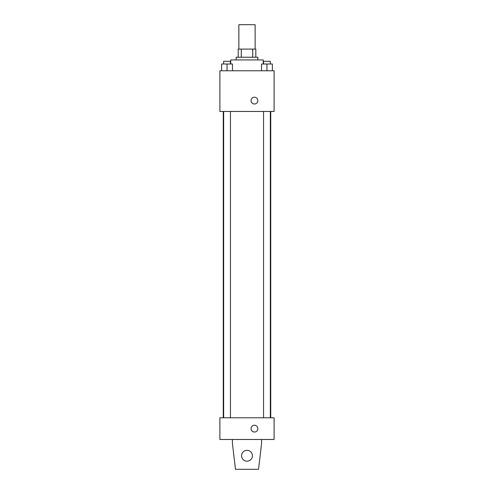<?xml version="1.0" encoding="UTF-8"?>
<svg xmlns="http://www.w3.org/2000/svg" width="494" height="494" viewBox="0 0 494 494"><rect width="100%" height="100%" fill="white"/><g stroke="black" fill="none" stroke-linecap="round" stroke-linejoin="round"><path stroke-width="0.74" d="M255.132 49.097L255.132 24.7L238.868 24.7L238.868 49.097M241.294 57.23L241.294 49.097L238.188 49.097L238.188 57.23L238.188 49.097M241.294 49.097L255.812 49.097L255.812 57.23M252.706 57.23L252.706 49.097M236.157 59.941L236.157 57.23L257.843 57.23L257.843 59.941M263.265 64.01L263.265 59.941L230.735 59.941L230.735 64.01M219.892 70.784L274.108 70.784L274.108 111.453L219.892 111.453L219.892 70.784M254.453 103.993A3.39 3.39 0 0 1 251.52 98.911A3.39 3.39 0 0 1 257.393 98.911A3.39 3.39 0 0 1 254.453 103.993M219.892 417.794L274.108 417.794L274.108 439.481L219.892 439.481L219.892 417.794M251.069 428.638A3.39 3.39 0 0 1 256.151 425.698A3.39 3.39 0 0 1 256.151 431.571A3.39 3.39 0 0 1 251.069 428.638M261.573 439.481L261.573 443.544L258.523 469.3L235.477 469.3L232.427 443.544L232.427 439.481M241.578 455.746A5.422 5.422 0 0 1 249.711 451.047A5.422 5.422 0 0 1 249.711 460.439A5.422 5.422 0 0 1 241.578 455.746M261.53 70.784L261.53 64.01L272.373 64.01L272.373 70.784L272.373 64.01M266.951 70.784L266.951 64.01M270.342 64.01L270.342 61.299L263.561 61.299L263.561 64.01M221.627 70.784L221.627 64.01L232.47 64.01L232.47 70.784L232.47 64.01M227.049 70.784L227.049 64.01M230.439 64.01L230.439 61.299L223.659 61.299L223.659 64.01M270.749 417.794L270.749 111.453M223.251 417.794L223.251 111.453M263.561 111.453L263.561 417.794M270.342 111.453L270.342 417.794M230.439 417.794L230.439 111.453M223.659 417.794L223.659 111.453"/></g></svg>
